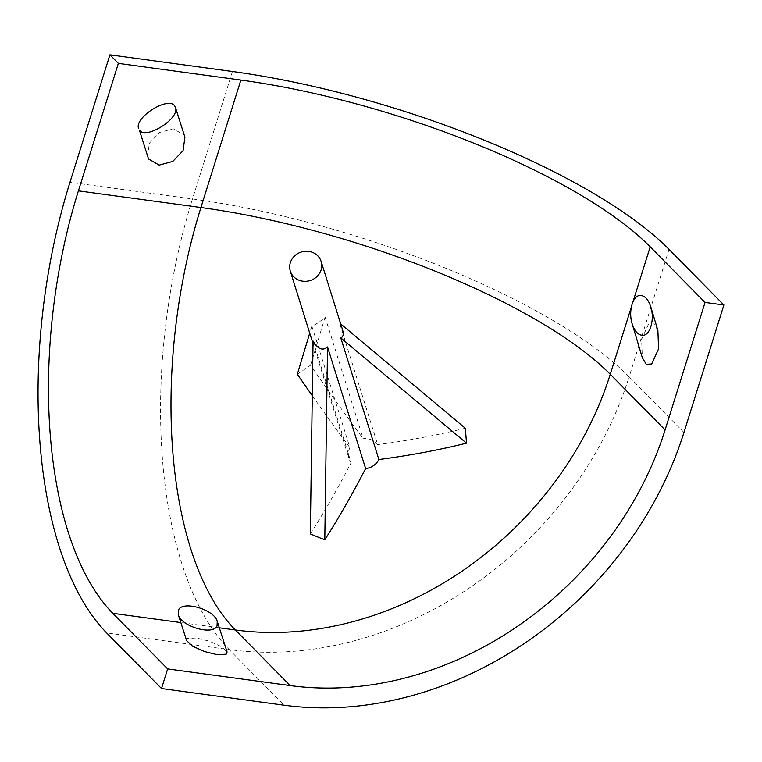 <?xml version="1.0" encoding="UTF-8"?>
<svg xmlns="http://www.w3.org/2000/svg" width="762" height="762" viewBox="0 0 762 762"><rect width="100%" height="100%" fill="white"/><g stroke="black" fill="none" stroke-linecap="round" stroke-linejoin="round"><path stroke-width="0.57" stroke-dasharray="3.81 2.86" d="M186.661 640.709L187.585 638.48L196.567 637.994L209.569 641.242L221.19 646.519L227.105 651.977M147.523 156.639L149.371 143.199L159.658 132.445L173.269 128.749L183.899 134.884L184.918 137.227M657.873 330.422L653.986 323.898L648.481 324.164L641.623 339.319L642.337 357.73M313.058 341.052L351.149 462.667A16.164 14.935 162.6 0 1 348.986 458.457A16.164 14.935 162.6 0 1 349.939 447.732L311.839 326.107C315.801 324.622 320.221 321.612 325.098 317.068L363.188 438.693A16.164 14.935 162.6 0 1 377.666 444.589L339.566 322.964L342.462 329.508M465.277 428.215A323.107 120.948 -4.7 0 1 377.666 444.589M297.323 374.228A322.793 30.756 145 0 0 310.572 365.188A323.107 38.595 -124.3 0 0 363.188 438.693M312.277 395.688A323.107 38.595 -124.3 0 0 349.939 447.732M310.315 533.895A323.107 82.353 112.2 0 0 351.149 462.667M311.839 326.107L309.724 333.118M325.098 317.068L310.572 365.188M339.566 322.964L340.719 323.926M219.313 627.802L180.813 622.564M633.041 301.581L631.269 307.238M232.439 71.504L192.491 198.968A344.757 161.906 -82.3 0 0 229.191 649.586L106.661 632.927M683.952 432.454L629.107 376.847A344.757 286.169 135.4 0 1 229.191 649.586L284.036 705.193M669.046 249.384L629.107 376.847A344.757 103.67 17.4 0 0 192.491 198.968L69.971 182.299M313.02 343.633L348.986 458.457"/><path stroke-width="1.14" d="M217.237 621.335L227.105 651.977L226.181 654.206L217.208 654.691L204.197 651.443L192.576 646.166L186.661 640.709L178.27 614.658C181.175 626.574 213.227 635.822 217.046 625.859L217.237 621.335C214.322 609.429 182.28 600.17 178.46 610.133L178.27 614.658M175.451 107.394L184.918 137.227L183.07 150.666L172.784 161.42L159.172 165.116L148.542 158.991L139.37 130.064C145.599 140.17 180.108 118.491 175.451 107.394L174.717 105.956C168.488 95.85 133.969 117.519 138.627 128.626M632.155 323.802L642.337 357.73L646.224 364.265L651.729 363.988L658.587 348.834L657.873 330.422L650.824 306.953C648.233 299.209 644.585 295.37 639.861 295.466C632.584 295.818 628.25 311.725 632.155 323.802C634.736 331.556 638.385 335.385 643.109 335.299C650.386 334.947 654.72 319.03 650.824 306.953M321.145 261.452A16.164 14.935 162.6 0 1 310.191 280.53A16.164 14.935 162.6 0 1 290.303 271.11A16.164 14.935 162.6 0 1 291.255 260.385A16.164 14.935 162.6 0 1 307.057 251.25A16.164 14.935 162.6 0 1 321.145 261.452L342.462 329.508C343.853 334.127 343.291 336.928 340.785 337.909L378.876 459.524A16.164 14.935 162.6 0 1 365.627 468.563L327.527 346.948C322.621 351.092 317.792 349.12 313.058 341.052L310.315 533.895A322.793 170.459 31.6 0 0 324.793 539.791A323.107 82.353 112.2 0 0 365.627 468.563M167.659 668.912L112.805 613.315A323.212 151.79 97.7 0 1 78.41 190.852L118.358 63.389L109.919 54.835L69.971 182.299A344.757 161.906 -82.3 0 0 106.661 632.927L161.515 688.524L167.659 668.912L290.179 685.581L235.334 629.974L219.313 627.802M161.515 688.524L284.036 705.193A344.757 286.169 135.4 0 0 683.952 432.454L723.9 304.99L705.05 302.428L650.205 246.821A323.212 97.193 17.4 0 0 240.878 80.058L118.358 63.389M705.05 302.428L665.102 429.892A323.212 268.291 -44.6 0 1 290.179 685.581M309.724 333.118L297.323 374.228A323.107 38.595 -124.3 0 0 312.277 395.688M340.719 323.926L465.277 428.215A322.793 106.251 -102.7 0 1 466.496 443.151A323.107 120.948 -4.7 0 1 378.876 459.524M723.9 304.99L669.046 249.384A344.757 103.67 17.4 0 0 232.439 71.504L109.919 54.835M327.527 346.948L324.793 539.791M340.785 337.909L466.496 443.151M180.813 622.564L112.805 613.315M631.269 307.238L610.257 374.285A323.212 97.193 17.4 0 0 200.93 207.521L78.41 190.852M665.102 429.892L610.257 374.285A323.212 268.291 -44.6 0 1 235.334 629.974A323.212 151.79 97.7 0 1 200.93 207.521L240.878 80.058M650.205 246.821L633.041 301.581M290.303 271.11L313.02 343.633"/></g></svg>
